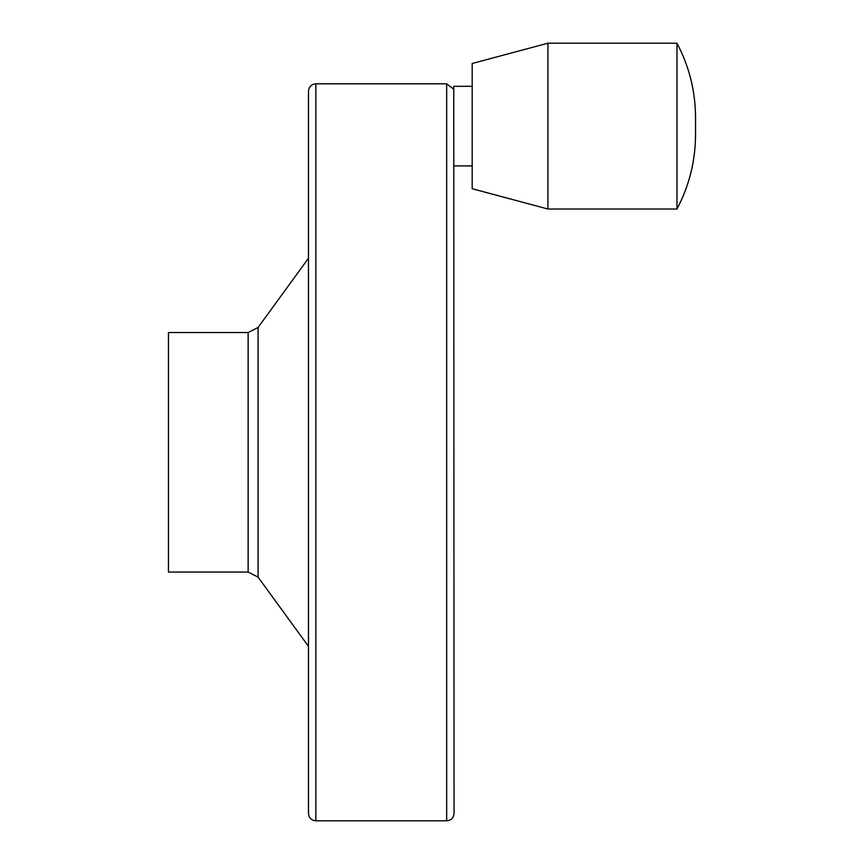 <?xml version="1.0" encoding="UTF-8"?>
<svg xmlns="http://www.w3.org/2000/svg" width="864" height="864" viewBox="0 0 864 864"><rect width="100%" height="100%" fill="white"/><g stroke="black" fill="none" stroke-linecap="round" stroke-linejoin="round"><path stroke-width="1.3" d="M676.976 43.2L676.976 209.023C689.245 185.771 695.434 160.963 695.542 134.622L695.542 117.623C695.434 91.26 689.245 66.452 676.976 43.2L547.916 43.2L547.916 209.023L676.976 209.023M472.187 86.314L453.762 86.314L454.043 813.434C453.6 817.906 451.148 820.368 446.666 820.8L315.857 820.8C311.375 820.368 308.923 817.906 308.48 813.434L308.48 91.174C308.923 86.702 311.375 84.24 315.857 83.808L315.857 820.8M168.458 332.543L168.458 572.065L248.141 572.065L248.141 332.543L168.458 332.543M547.916 43.2L472.187 63.493L472.187 188.73L547.916 209.023M308.48 161.006L308.48 743.602M453.762 89.176L446.666 83.808L446.666 820.8M248.141 332.543L258.066 327.488L258.066 577.12L248.141 572.065M472.187 165.91L454.043 165.91M258.066 577.12L308.48 646.358M258.066 327.488L308.48 258.25M446.666 83.808L315.857 83.808"/></g></svg>
